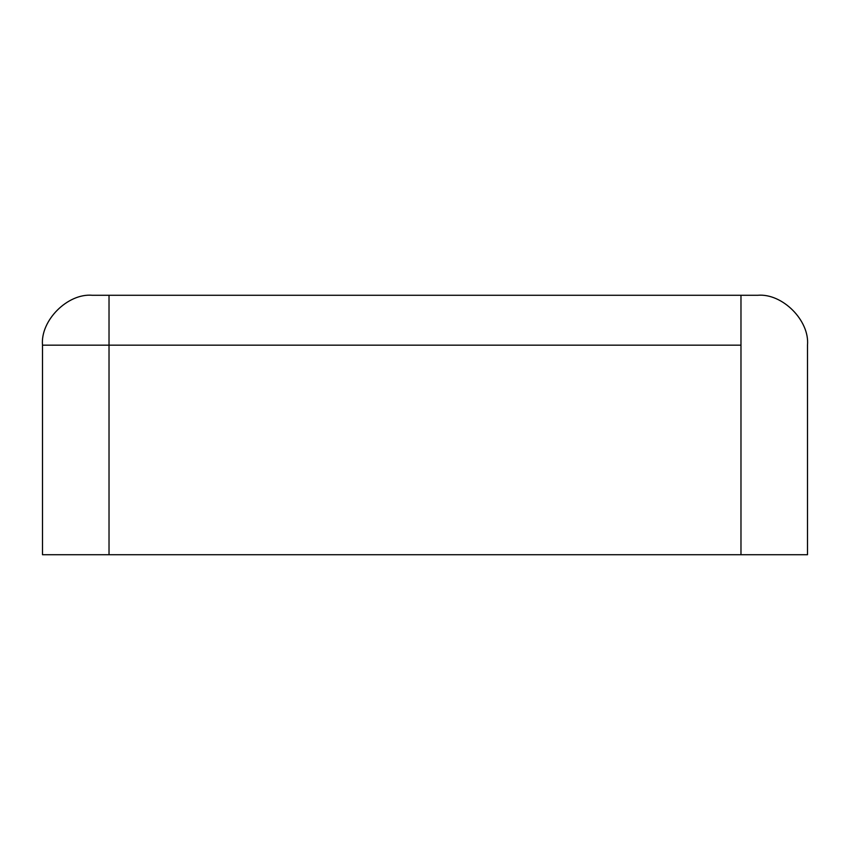 <?xml version="1.0" encoding="UTF-8"?>
<svg xmlns="http://www.w3.org/2000/svg" width="850" height="850" viewBox="0 0 850 850"><rect width="100%" height="100%" fill="white"/><g stroke="black" fill="none" stroke-linecap="round" stroke-linejoin="round"><path stroke-width="1.27" d="M109.023 295.279L757.605 295.279L740.977 295.279L740.977 554.721L42.5 554.721L807.5 554.721L740.977 554.721L740.977 345.174L109.023 345.174L109.023 554.721L109.023 345.174L740.977 345.174L740.977 295.279L109.023 295.279L109.023 345.174L42.5 345.174L42.5 554.721L42.5 345.174L109.023 345.174L109.023 295.279L92.395 295.279L109.023 295.279M807.5 554.721L807.5 345.174C809.731 320.493 782.298 293.048 757.605 295.279C782.298 293.048 809.731 320.493 807.5 345.174L807.5 554.721M42.5 345.174C40.269 320.493 67.703 293.048 92.395 295.279C67.703 293.048 40.269 320.493 42.5 345.174L42.5 361.803"/></g></svg>
